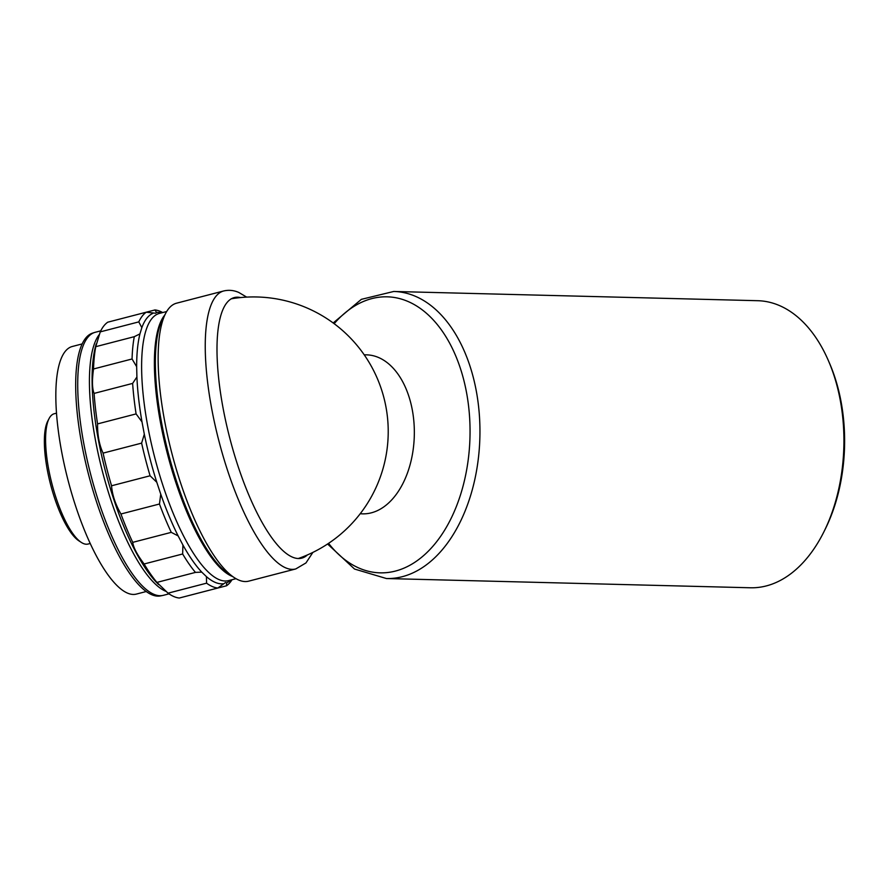 <?xml version="1.0" encoding="UTF-8"?>
<svg xmlns="http://www.w3.org/2000/svg" width="889" height="889" viewBox="0 0 889 889"><rect width="100%" height="100%" fill="white"/><g stroke="black" fill="none" stroke-linecap="round" stroke-linejoin="round"><path stroke-width="1.33" d="M56.452 413.174L54.218 413.752A67.308 19.802 75.5 0 0 49.139 418.452L47.795 421.008A65.064 19.147 75.5 0 0 50.517 484.249A65.064 19.147 75.5 0 0 78.888 540.834L81.31 542.412A67.308 19.802 75.5 0 0 88.033 544.046L90.267 543.468M49.139 418.452A67.308 19.802 75.5 0 0 51.951 483.872A67.308 19.802 75.5 0 0 81.31 542.412M82.077 343.943L72.209 346.51A127.872 37.627 75.5 0 0 67.908 479.738A127.872 37.627 75.5 0 0 136.45 594.063L146.329 591.496M100.757 330.852L95.112 332.319A135.85 39.972 75.5 0 0 94.467 332.508A135.85 39.972 75.5 0 0 90.545 473.859A135.85 39.972 75.5 0 0 162.709 595.463A135.85 39.972 75.5 0 0 163.365 595.319L169.01 593.852M94.467 332.508L92.423 333.164A135.728 39.938 75.5 0 0 88.5 474.393A135.728 39.938 75.5 0 0 160.609 595.886L162.709 595.463M187.946 595.774L226.506 585.784A143.285 42.161 75.5 0 0 232.04 579.706M100.257 331.875L138.795 321.885A143.285 42.161 75.5 0 1 146.274 312.195L154.953 309.95L156.508 312.45L155.675 313.25L146.274 312.195L107.747 322.196A143.285 42.161 75.5 0 0 100.257 331.875L95.768 346.677A143.285 42.161 75.5 0 0 93.534 368.979C91.956 380.403 92.145 388.549 94.101 393.405A143.285 42.161 75.5 0 0 97.557 423.909C97.446 435.166 99.279 444.9 103.08 453.123A143.285 42.161 75.5 0 0 111.558 485.783C112.225 494.817 115.359 504.23 120.937 513.998A143.285 42.161 75.5 0 0 132.739 542.357C133.394 547.557 137.195 554.769 144.118 563.982A143.285 42.161 75.5 0 0 156.92 582.406L168.043 593.174A143.285 42.161 75.5 0 0 179.3 598.019L217.827 588.018L225.517 582.528L226.651 582.84L226.506 585.784M162.709 312.561A143.285 42.161 75.5 0 0 160.398 311.417A143.285 42.161 75.5 0 0 154.953 309.95M138.795 321.885L141.84 327.652L139.951 333.875L134.295 336.675A143.285 42.161 75.5 0 0 132.061 358.978L136.662 366.713L136.906 376.992L132.628 383.403A143.285 42.161 75.5 0 0 136.095 413.907L141.996 421.897L144.318 434.188L141.618 443.122A143.285 42.161 75.5 0 0 150.085 475.782L156.797 482.271L160.742 494.151L159.464 504.007A143.285 42.161 75.5 0 0 171.266 532.355L178.122 535.889L182.912 544.99L182.645 553.98A143.285 42.161 75.5 0 0 195.447 572.405L201.747 572.116L206.437 576.639L206.57 583.173A143.285 42.161 75.5 0 0 217.827 588.018M95.768 346.677L134.295 336.675M93.534 368.979L132.061 358.978M94.101 393.405L132.628 383.403M97.557 423.909L136.095 413.907M103.08 453.123L141.618 443.122M111.558 485.783L150.085 475.782M120.937 513.998L159.464 504.007M132.739 542.357L171.266 532.355M144.118 563.982L182.645 553.98M156.92 582.406L195.447 572.405M168.043 593.174L206.57 583.173M223.628 290.981L176.555 303.193A143.585 42.25 75.5 0 0 165.765 313.128A143.585 42.25 75.5 0 0 171.733 452.79A143.585 42.25 75.5 0 0 234.44 577.728A143.585 42.25 75.5 0 0 248.698 581.15L295.77 568.938A143.585 42.25 75.5 0 1 218.805 440.577A143.585 42.25 75.5 0 1 223.628 290.981C228.851 289.77 233.918 290.281 238.841 292.481L246.664 297.115M333.186 322.974L361.367 299.337L393.738 291.47L757.717 300.704A143.585 89.8 91.5 0 1 807.545 326.785A143.585 89.8 91.5 0 1 828.226 360.256L829.404 362.968A139.095 87 91.5 0 1 825.192 529.222L823.87 531.878A143.585 89.8 91.5 0 1 750.438 587.773L386.459 578.539L354.522 569.038L327.585 544.001M828.226 360.256A143.585 89.8 91.5 0 1 823.87 531.878M99.335 334.497A135.85 39.972 75.5 0 0 102.268 470.803A135.85 39.972 75.5 0 0 165.987 591.363M96.19 344.021L95.801 345.421A137.806 40.55 75.5 0 0 105.146 470.07A137.806 40.55 75.5 0 0 157.597 583.528L158.62 584.562M161.498 312.872A139.817 41.138 75.5 0 0 156.508 312.45M152.864 313.384A139.817 41.138 75.5 0 0 141.84 327.652M166.665 311.528L159.298 313.45A137.995 40.605 75.5 0 0 154.653 457.224A137.995 40.605 75.5 0 0 228.629 580.595L235.996 578.683M139.951 333.875A139.817 41.138 75.5 0 0 136.662 366.713M136.906 376.992A139.817 41.138 75.5 0 0 141.996 421.897M144.318 434.188A139.817 41.138 75.5 0 0 156.797 482.271M160.742 494.151A139.817 41.138 75.5 0 0 178.122 535.889M182.912 544.99A139.817 41.138 75.5 0 0 201.747 572.116M206.437 576.639A139.817 41.138 75.5 0 0 223.006 583.773M226.651 582.84A139.817 41.138 75.5 0 0 230.818 580.028M164.721 315.106A137.995 40.605 75.5 0 0 167.443 453.901A137.995 40.605 75.5 0 0 232.562 576.505M165.765 313.128L162.709 318.895A138.528 40.761 75.5 0 0 168.465 453.634A138.528 40.761 75.5 0 0 228.962 574.172L234.44 577.728M240.575 297.571A134.583 39.605 75.5 0 0 229.684 437.744A134.583 39.605 75.5 0 0 307.372 554.947M393.738 291.47A143.585 89.8 91.5 0 1 443.567 317.551A143.585 89.8 91.5 0 1 474.837 479.371A143.585 89.8 91.5 0 1 386.459 578.539M334.142 323.685A138.062 86.355 91.5 0 1 435.054 321.907A138.062 86.355 91.5 0 1 451.679 517.22A138.062 86.355 91.5 0 1 328.574 543.346M364.257 354.878A79.532 49.74 91.5 0 1 394.183 369.302A79.532 49.74 91.5 0 1 411.107 460.702A79.532 49.74 91.5 0 1 360.223 513.709M312.906 552.38L305.96 562.937L295.77 568.938M298.493 558.448A134.606 134.606 0 0 0 354.922 342.91A134.606 134.606 0 0 0 231.107 298.826"/></g></svg>

